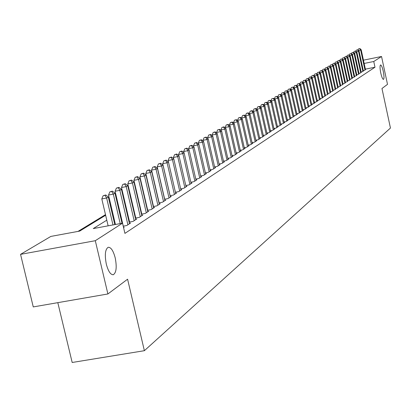 <?xml version="1.0" encoding="UTF-8"?>
<svg xmlns="http://www.w3.org/2000/svg" width="411" height="411" viewBox="0 0 411 411"><rect width="100%" height="100%" fill="white"/><g stroke="black" fill="none" stroke-linecap="round" stroke-linejoin="round"><path stroke-width="0.62" d="M380.771 73.05C379.872 68.36 379.805 65.657 380.576 64.943C381.429 65.138 382.322 67.265 383.263 71.319C384.157 75.989 384.223 78.691 383.458 79.415C382.61 79.236 381.716 77.114 380.771 73.05M106.31 264.109C104.558 254.871 105.19 249.261 108.201 247.283C110.96 247.17 113.302 250.715 115.214 257.913C116.96 267.063 116.339 272.663 113.338 274.712C110.595 274.877 108.252 271.347 106.31 264.109M57.812 302.66L72.177 362.481L144.374 350.696L390.45 128.037L381.968 88.504L387.506 84.353L381.542 56.492L373.763 61.501L364.151 63.453M144.374 350.696L127.585 279.208L107.893 293.968L33.26 306.919L20.55 254.358L50.861 236.417L79.708 231.09L105.637 215.246M143.357 191.547L143.095 191.706M137.397 195.184L137.074 195.379M131.299 198.903L130.914 199.135M125.067 202.705L124.62 202.977M118.692 206.594L118.178 206.903M112.167 210.571L111.587 210.925M105.493 214.64L78.018 231.403M363.283 70.574L364.608 70.307L365.466 69.567M361.146 71.961L362.492 71.689L363.36 70.939M358.983 73.364L360.344 73.086L361.228 72.331M356.789 74.787L358.171 74.509L359.065 73.739M354.57 76.225L355.972 75.943L356.871 75.167M352.319 77.689L353.737 77.402L354.652 76.61M350.033 79.169L351.472 78.876L352.402 78.075M347.721 80.669L349.18 80.376L350.121 79.564M345.374 82.19L346.853 81.892L347.809 81.07M342.995 83.731L344.495 83.433L345.461 82.596M340.585 85.298L342.106 84.995L343.087 84.147M338.135 86.885L339.681 86.577L340.673 85.714M335.653 88.493L337.22 88.18L338.227 87.307M333.136 90.127L334.724 89.809L335.751 88.925M330.583 91.781L332.196 91.458L333.234 90.564M327.993 93.461L329.627 93.138L330.68 92.223M325.363 95.167L327.022 94.833L328.091 93.914M322.697 96.893L324.382 96.559L325.466 95.624M319.989 98.65L321.7 98.311L323.313 97.258L322.799 97.361M317.241 100.433L318.977 100.089L320.616 99.02L320.092 99.123M314.451 102.241L316.213 101.892L317.878 100.803L317.343 100.911M311.62 104.075L313.408 103.721L315.093 102.622L314.559 102.724M308.743 105.94L310.557 105.581L312.273 104.461L311.728 104.569M305.825 107.831L307.669 107.466L309.406 106.331L308.851 106.439M302.856 109.752L304.731 109.383L306.498 108.232L305.933 108.34M299.845 111.705L301.746 111.33L303.544 110.158L302.969 110.271M296.783 113.688L298.72 113.308L300.544 112.116L299.963 112.234M293.675 115.702L295.643 115.316L297.492 114.104L296.901 114.222M290.515 117.746L292.514 117.356L294.394 116.128L293.798 116.246M287.304 119.827L289.334 119.431L291.25 118.183L290.639 118.301M284.042 121.944L286.107 121.538L288.049 120.269L287.433 120.392M280.728 124.091L282.825 123.68L284.802 122.391L284.171 122.514M277.353 126.275L279.485 125.858L281.494 124.543L280.857 124.672M273.926 128.494L276.094 128.073L278.139 126.737L277.487 126.865M270.438 130.749L272.647 130.323L274.723 128.967L274.06 129.095M266.893 133.046L269.138 132.609L271.25 131.232L270.577 131.366M263.287 135.383L265.573 134.936L267.72 133.539L267.032 133.673M259.618 137.757L261.941 137.31L264.124 135.882L263.43 136.015M255.883 140.177L258.247 139.719L260.471 138.266L259.762 138.404M252.087 142.638L254.491 142.17L256.752 140.69L256.032 140.834M248.218 145.14L250.669 144.667L252.971 143.162L252.236 143.305M244.278 147.688L246.775 147.205L249.117 145.674L248.372 145.818M240.271 150.282L242.814 149.789L245.197 148.232L244.437 148.381M236.191 152.923L238.776 152.424L241.206 150.837L240.43 150.986M232.035 155.615L234.671 155.106L237.142 153.493L236.351 153.642M227.797 158.353L230.484 157.834L233.006 156.19L232.2 156.344M223.486 161.143L226.22 160.619L228.788 158.944L227.966 159.098M219.089 163.989L221.878 163.455L224.493 161.744L223.656 161.908M214.609 166.887L217.45 166.342L220.116 164.6L219.263 164.765M210.042 169.841L212.939 169.286L215.657 167.513L214.789 167.678M205.382 172.851L208.341 172.286L211.11 170.483L210.221 170.647M200.635 175.923L203.65 175.348L206.476 173.504L205.572 173.678M195.79 179.052L198.867 178.472L201.744 176.591L200.825 176.766M190.848 182.248L193.987 181.652L196.926 179.735L195.985 179.915M185.808 185.505L189.009 184.904L192.009 182.946L191.048 183.126M180.66 188.834L183.933 188.217L186.99 186.219L186.013 186.404M180.963 190.154L173.786 158.908L172.461 159.679L168.12 160.521L175.42 192.225L178.749 191.598L181.873 189.563L180.871 189.748M170.046 195.693L173.457 195.05L176.643 192.97L175.625 193.165M164.57 199.232L168.053 198.58L171.31 196.453L170.267 196.648M158.975 202.844L162.535 202.181L165.859 200.008L164.796 200.208M153.257 206.538L156.894 205.86L160.295 203.64L159.206 203.846M147.415 210.309L151.135 209.62L154.608 207.355L153.493 207.56M141.446 214.167L145.247 213.458L148.797 211.146L147.662 211.357M135.342 218.107L139.231 217.388L142.858 215.02L141.697 215.236M129.1 222.135L133.077 221.401L136.786 218.981L135.599 219.202M123.223 226.163L126.783 225.511L130.58 223.034L129.362 223.26M123.562 227.612L124.23 227.18L123.495 227.314M106.798 220.183L93.266 228.583L122.524 223.178L124.918 233.386L374.991 67.224L365.379 69.161M146.727 206.029L146.46 206.199M140.803 209.821L140.485 210.026M134.751 213.699L134.371 213.941M128.561 217.666L128.119 217.948M122.237 221.719L121.728 222.043M129.475 221.56L129.033 221.848M135.651 217.553L135.27 217.799M141.692 213.638L141.374 213.843M147.6 209.8L147.338 209.975M107.893 293.968L95.301 240.702L20.55 254.358M363.442 60.176L381.542 56.492M374.991 67.224L373.763 61.501M122.524 223.178L95.301 240.702M144.564 196.735L144.302 196.9M138.615 200.429L138.296 200.63M132.537 204.205L132.152 204.442M126.321 208.064L125.874 208.341M119.961 212.009L119.447 212.328M113.457 216.052L112.876 216.412M111.73 211.521L112.311 211.167M118.317 207.493L118.83 207.18M124.754 203.558L125.201 203.286M131.052 199.715L131.433 199.479M137.207 195.949L137.526 195.754M143.223 192.271L143.49 192.112M112.974 224.945L106.644 198.015L108.324 197.039L114.803 224.606M108.129 225.839L101.8 198.934L106.644 198.015L105.077 195.359L105.75 194.973L103.14 195.728L105.077 195.359M103.14 195.728L101.8 198.934M108.324 197.039L105.75 194.973M120.228 223.605L113.318 194.131L114.962 193.175L122.016 223.276M115.434 224.488L108.519 195.04L113.318 194.131L111.761 191.511L112.419 191.13L109.845 191.875L111.761 191.511M109.845 191.875L108.519 195.04M114.962 193.175L112.419 191.13M127.898 224.786L119.837 190.334L121.445 189.394L129.475 223.754M123.274 226.158L115.09 191.233L119.837 190.334L118.291 187.745L118.938 187.37L116.395 188.104L118.291 187.745M116.395 188.104L115.09 191.233M121.445 189.394L118.938 187.37M134.166 220.692L126.208 186.62L127.78 185.705L135.712 219.685M129.588 222.048L121.512 187.514L126.208 186.62L124.677 184.066L125.309 183.702L122.802 184.421L124.677 184.066M122.802 184.421L121.512 187.514M127.78 185.705L125.309 183.702M140.295 216.695L132.44 182.987L133.981 182.094L141.805 215.708M135.764 218.03L127.795 183.876L132.44 182.987L130.924 180.465L131.541 180.11L129.064 180.819L130.924 180.465M129.064 180.819L127.795 183.876M133.981 182.094L131.541 180.11M146.29 212.78L138.538 179.437L140.038 178.564L147.765 211.819M141.8 214.1L133.935 180.321L138.538 179.437L137.027 176.946L137.634 176.596L135.188 177.3L137.027 176.946M135.188 177.3L133.935 180.321M140.038 178.564L137.634 176.596M152.152 208.952L144.497 175.97L145.967 175.112L153.601 208.012M147.708 210.257L139.94 176.843L144.497 175.97L143.002 173.504L143.593 173.165L141.179 173.853L143.002 173.504M141.179 173.853L139.94 176.843M145.967 175.112L143.593 173.165M157.891 205.212L150.334 172.569L151.772 171.731L159.309 204.288M153.488 206.497L145.823 173.437L150.334 172.569L148.844 170.133L149.424 169.805L147.04 170.483L148.844 170.133M147.04 170.483L145.823 173.437M151.772 171.731L149.424 169.805M163.506 201.544L156.041 169.245L157.449 168.423L164.893 200.64M159.144 202.813L151.572 170.103L156.041 169.245L154.567 166.84L155.132 166.512L152.779 167.185L154.567 166.84M152.779 167.185L151.572 170.103M157.449 168.423L155.132 166.512M169.008 197.958L161.631 165.987L163.008 165.186L170.365 197.069M164.683 199.212L157.208 166.84L161.631 165.987L160.167 163.614L160.722 163.29L158.394 163.953L160.167 163.614M158.394 163.953L157.208 166.84M163.008 165.186L160.722 163.29M174.387 194.444L167.102 162.802L168.453 162.016L175.718 193.576M170.108 195.682L162.72 163.65L167.102 162.802L165.648 160.449L166.193 160.141L163.897 160.788L165.648 160.449M163.897 160.788L162.72 163.65M168.453 162.016L166.193 160.141M179.664 191.002L172.461 159.679L171.017 157.356L171.551 157.048L169.281 157.696L171.017 157.356M169.281 157.696L168.12 160.521M173.786 158.908L171.551 157.048M184.827 187.632L177.711 156.622L179.006 155.867L186.101 186.8M173.735 158.867L173.411 157.454L177.711 156.622L176.278 154.325L176.797 154.027L174.557 154.659L176.278 154.325M174.557 154.659L173.411 157.454M179.006 155.867L176.797 154.027M189.887 184.328L182.854 153.627L184.123 152.887L191.136 183.512M178.898 155.774L178.595 154.454L182.854 153.627L181.431 151.356L181.945 151.063L179.73 151.685L181.431 151.356M179.73 151.685L178.595 154.454M184.123 152.887L181.945 151.063M194.85 181.092L187.894 150.688L189.142 149.964L196.073 180.295M183.958 152.743L183.676 151.51L187.894 150.688L186.481 148.443L186.984 148.155L184.796 148.772L186.481 148.443M184.796 148.772L183.676 151.51M189.142 149.964L186.984 148.155M199.71 177.922L192.836 147.811L194.054 147.102L200.912 177.136M188.916 149.779L188.654 148.628L192.836 147.811L191.434 145.592L191.922 145.309L189.764 145.915L191.434 145.592M189.764 145.915L188.654 148.628M194.054 147.102L191.922 145.309M204.478 174.809L197.681 144.991L198.878 144.292L205.654 174.043M193.776 146.866L193.535 145.797L197.681 144.991L196.288 142.792L196.766 142.514L194.629 143.115L196.288 142.792M194.629 143.115L193.535 145.797M198.878 144.292L196.766 142.514M209.148 171.757L202.428 142.227L203.604 141.543L210.304 171.007M198.544 144.014L198.323 143.028L202.428 142.227L201.046 140.048L201.518 139.781L199.402 140.372L201.046 140.048M199.402 140.372L198.323 143.028M203.604 141.543L201.518 139.781M213.735 168.767L207.087 139.509L208.238 138.841L214.866 168.027M203.224 141.22L203.013 140.31L207.087 139.509L205.716 137.361L206.178 137.094L204.087 137.68L205.716 137.361M204.087 137.68L203.013 140.31M208.238 138.841L206.178 137.094M218.231 165.833L211.655 136.848L212.785 136.19L219.34 165.109M207.812 138.481L207.622 137.639L211.655 136.848L210.293 134.721L210.745 134.459L208.68 135.039L210.293 134.721M208.68 135.039L207.622 137.639M212.785 136.19L210.745 134.459M222.644 162.951L216.14 134.238L217.244 133.596L223.733 162.242M212.312 135.789L212.138 135.024L216.14 134.238L214.783 132.131L215.23 131.874L213.186 132.445L214.783 132.131M213.186 132.445L212.138 135.024M217.244 133.596L215.23 131.874M226.975 160.126L220.537 131.674L221.627 131.042L228.043 159.432M216.731 133.154L216.571 132.455L220.537 131.674L219.191 129.593L219.628 129.342L217.609 129.902L219.191 129.593M217.609 129.902L216.571 132.455M221.627 131.042L219.628 129.342M231.223 157.356L224.853 129.162L225.922 128.54L232.272 156.668M221.067 130.564L220.923 129.938L224.853 129.162L223.517 127.097L223.949 126.85L221.945 127.41L223.517 127.097M221.945 127.41L220.923 129.938M225.922 128.54L223.949 126.85M235.395 154.634L229.091 126.691L230.139 126.085L236.423 153.961M225.32 128.026L225.192 127.461L229.091 126.691L227.766 124.651L228.187 124.41L226.209 124.959L227.766 124.651M226.209 124.959L225.192 127.461M230.139 126.085L228.187 124.41M239.49 151.962L233.253 124.271L234.28 123.67L240.502 151.299M229.502 125.535L229.389 125.031L233.253 124.271L231.938 122.247L232.349 122.01L230.391 122.555L231.938 122.247M230.391 122.555L229.389 125.031M234.28 123.67L232.349 122.01M243.512 149.337L237.337 121.892L238.349 121.302L244.504 148.684M233.607 123.089L233.505 122.648L237.337 121.892L236.032 119.889L236.438 119.652L234.496 120.192L236.032 119.889M234.496 120.192L233.505 122.648M238.349 121.302L236.438 119.652M247.463 146.758L241.349 119.555L242.341 118.974L248.439 146.121M237.635 120.685L237.548 120.305L241.349 119.555L240.055 117.572L240.45 117.341L238.534 117.87L240.055 117.572M238.534 117.87L237.548 120.305M242.341 118.974L240.45 117.341M251.342 144.225L245.295 117.258L246.266 116.688L252.303 143.598M241.596 118.327L241.524 118.003L245.295 117.258L244 115.291L244.396 115.07L242.495 115.594L244 115.291M242.495 115.594L241.524 118.003M246.266 116.688L244.396 115.07M255.154 141.738L249.164 115.003L250.124 114.443L256.094 141.122M245.485 116.015L245.424 115.743L249.164 115.003L247.884 113.056L248.27 112.835L246.389 113.354L247.884 113.056M246.389 113.354L245.424 115.743M250.124 114.443L248.27 112.835M258.899 139.293L252.971 112.784L253.911 112.239L259.824 138.687M249.307 113.739L252.971 112.784L251.696 110.857L252.077 110.641L250.212 111.155L251.696 110.857M250.212 111.155L249.261 113.523M253.911 112.239L252.077 110.641M262.583 136.889L256.711 110.605L257.635 110.066L263.492 136.298M253.068 111.504L256.711 110.605L255.447 108.699L255.817 108.483L253.972 108.992L255.447 108.699M253.972 108.992L253.032 111.34M257.635 110.066L255.817 108.483M266.2 134.531L260.384 108.468L261.293 107.939L267.093 133.945M256.762 109.305L260.384 108.468L259.13 106.577L259.495 106.367L257.666 106.865L259.13 106.577M257.666 106.865L256.736 109.192M261.293 107.939L259.495 106.367M269.755 132.208L263.996 106.362L264.89 105.843L270.638 131.633M260.389 107.148L263.996 106.362L262.747 104.486L263.107 104.281L261.304 104.779L262.747 104.486M261.304 104.779L260.374 107.081M264.89 105.843L263.107 104.281M273.253 129.922L267.551 104.291L268.429 103.783L274.122 129.362M263.96 105.026L267.551 104.291L266.307 102.437L266.662 102.236L264.874 102.724L266.307 102.437M264.874 102.724L263.954 105.011M268.429 103.783L266.662 102.236M276.695 127.682L271.044 102.257L271.907 101.753L277.543 127.127M269.811 100.418L268.383 100.705L269.811 100.418L271.044 102.257L267.499 102.966M268.383 100.705L267.484 102.956M271.907 101.753L270.155 100.217M280.076 125.473L274.476 100.258L275.329 99.765L280.913 124.929M273.253 98.434L271.841 98.717L273.253 98.434L274.476 100.258L270.993 100.952M271.841 98.717L270.957 100.921M275.329 99.765L273.592 98.239M283.405 123.3L277.857 98.291L278.694 97.803L284.227 122.766M276.639 96.482L275.236 96.765L276.639 96.482L277.857 98.291L274.43 98.974M275.236 96.765L274.373 98.923M278.694 97.803L276.973 96.292M286.678 121.168L281.181 96.354L282.003 95.876L287.484 120.639M279.968 94.566L278.576 94.843L279.968 94.566L281.181 96.354L277.81 97.027M278.576 94.843L277.733 96.96M282.003 95.876L280.302 94.371M289.894 119.067L284.448 94.448L285.26 93.98L290.69 118.543M283.246 92.675L281.864 92.953L283.246 92.675L284.448 94.448L281.139 95.111M281.864 92.953L281.037 95.023M285.26 93.98L283.575 92.485M293.064 116.996L287.669 92.573L288.465 92.11L293.85 116.483M286.472 90.816L285.1 91.093L286.472 90.816L287.669 92.573L284.412 93.23M285.1 91.093L284.294 93.122M288.465 92.11L286.791 90.631M296.182 114.962L290.834 90.728L291.615 90.276L296.953 114.458M289.647 88.987L288.286 89.259L289.647 88.987L290.834 90.728L287.633 91.376M288.286 89.259L287.495 91.252M291.615 90.276L289.961 88.807M299.254 112.958L293.947 88.915L294.723 88.468L300.009 112.465M292.771 87.189L291.42 87.461L292.771 87.189L293.947 88.915L290.798 89.547M291.42 87.461L290.644 89.408M294.723 88.468L293.079 87.009M302.275 110.985L297.019 87.127L297.775 86.685L303.02 110.497M295.848 85.416L294.502 85.683L295.848 85.416L297.019 87.127L293.916 87.754M294.502 85.683L293.742 87.6M297.775 86.685L296.151 85.236M305.25 109.043L300.035 85.37L300.785 84.933L305.984 108.566M298.874 83.669L297.543 83.936L298.874 83.669L300.035 85.37L296.989 85.981M297.543 83.936L296.799 85.812M300.785 84.933L299.172 83.495M308.178 107.132L303.01 83.639L303.75 83.207L308.902 106.66M301.854 81.953L300.533 82.221L301.854 81.953L303.01 83.639L300.009 84.245M300.533 82.221L299.804 84.055M303.75 83.207L302.152 81.779M311.06 105.252L305.938 81.933L306.663 81.512L311.774 104.784M304.787 80.258L303.477 80.525L304.787 80.258L305.938 81.933L302.984 82.529M303.477 80.525L302.763 82.328M306.663 81.512L305.08 80.094M313.901 103.397L308.825 80.253L309.54 79.837L314.605 102.94M307.68 78.593L306.375 78.855L307.68 78.593L308.825 80.253L305.918 80.839M306.375 78.855L305.676 80.623M309.54 79.837L307.967 78.429M316.701 101.574L311.661 78.599L312.365 78.188L317.39 101.121M310.526 76.955L309.231 77.217L310.526 76.955L311.661 78.599L308.8 79.174M309.231 77.217L308.548 78.948M312.365 78.188L310.808 76.79M319.455 99.775L314.461 76.97L315.155 76.564L320.138 99.328M313.331 75.336L312.047 75.598L313.331 75.336L314.461 76.97L311.641 77.54M312.047 75.598L311.374 77.299M315.155 76.564L313.608 75.177M322.167 98.003L317.22 75.362L317.898 74.966L322.841 97.561M316.095 73.744L314.821 74.001L316.095 73.744L317.22 75.362L314.441 75.922M314.821 74.001L314.158 75.67M317.898 74.966L316.367 73.584M324.844 96.256L319.933 73.78L320.606 73.389L325.507 95.825M318.818 72.177L317.549 72.434L318.818 72.177L319.933 73.78L317.2 74.334M317.549 72.434L316.902 74.067M320.606 73.389L319.085 72.017M327.48 94.535L322.609 72.223L323.272 71.838L328.132 94.109M321.5 70.63L320.241 70.882L321.5 70.63L322.609 72.223L319.917 72.768M320.241 70.882L319.609 72.49M323.272 71.838L321.767 70.476M330.079 92.84L325.245 70.687L325.902 70.307L330.721 92.418M324.145 69.105L322.892 69.361L324.145 69.105L325.245 70.687L322.594 71.226M322.892 69.361L322.275 70.933M325.902 70.307L324.407 68.956M332.638 91.17L327.844 69.171L328.492 68.796L333.275 90.754M326.75 67.604L325.507 67.856L326.75 67.604L327.844 69.171L325.235 69.7M325.507 67.856L324.901 69.397M328.492 68.796L327.007 67.455M335.165 89.521L330.408 67.681L331.045 67.312L335.792 89.115M329.319 66.125L328.086 66.371L329.319 66.125L330.408 67.681L327.834 68.2M328.086 66.371L327.49 67.887M331.045 67.312L329.571 65.976M337.652 87.897L332.936 66.207L333.562 65.842L338.268 87.497M331.852 64.666L330.624 64.912L331.852 64.666L332.936 66.207L330.398 66.726M330.624 64.912L330.038 66.397M333.562 65.842L332.103 64.517M340.108 86.3L335.422 64.758L336.039 64.399L340.714 85.899M334.349 63.222L333.131 63.474L334.349 63.222L335.422 64.758L332.925 65.267M333.131 63.474L332.556 64.933M336.039 64.399L334.595 63.083M342.527 84.717L337.878 63.325L338.489 62.97L343.123 84.327M336.809 61.804L335.597 62.051L336.809 61.804L337.878 63.325L335.417 63.828M335.597 62.051L335.037 63.484M338.489 62.97L337.051 61.665M344.911 83.161L340.303 61.917L340.899 61.568L345.502 82.775M339.234 60.407L338.032 60.653L339.234 60.407L340.303 61.917L337.873 62.41M338.032 60.653L337.482 62.056M340.899 61.568L339.476 60.268M347.264 81.625L342.687 60.525L343.283 60.181L347.845 81.244M341.628 59.03L340.436 59.271L341.628 59.03L342.687 60.525L340.293 61.013M340.436 59.271L339.897 60.648M343.283 60.181L341.865 58.891M349.581 80.114L345.045 59.153L345.625 58.814L350.157 79.739M343.992 57.668L342.805 57.91L343.992 57.668L345.045 59.153L342.682 59.636M342.805 57.91L342.276 59.261M345.625 58.814L344.223 57.53M351.873 78.619L347.367 57.802L347.942 57.468L352.438 78.249M346.319 56.322L345.142 56.564L346.319 56.322L347.367 57.802L345.04 58.275M345.142 56.564L344.618 57.894M347.942 57.468L346.55 56.189M354.128 77.145L349.658 56.466L350.223 56.137L354.688 76.78M348.615 55.002L347.444 55.238L348.615 55.002L349.658 56.466L347.362 56.934M347.444 55.238L346.935 56.543M350.223 56.137L348.847 54.869M356.358 75.691L351.919 55.151L352.479 54.822L356.907 75.331M350.881 53.692L349.72 53.933L350.881 53.692L351.919 55.151L349.653 55.613M349.72 53.933L349.216 55.213M352.479 54.822L351.107 53.564M358.556 74.257L354.148 53.851L354.703 53.528L359.101 73.903M353.121 52.408L351.965 52.644L353.121 52.408L354.148 53.851L351.919 54.309M351.965 52.644L351.472 53.898M354.703 53.528L353.342 52.279M360.724 72.839L356.352 52.567L356.897 52.248L361.264 72.49M355.325 51.134L354.179 51.37L355.325 51.134L356.352 52.567L354.148 53.019M354.179 51.37L353.696 52.603M356.897 52.248L355.546 51.005M362.867 71.447L358.52 51.303L359.06 50.99L363.396 71.098M357.503 49.88L356.363 50.111L357.503 49.88L358.52 51.303L356.352 51.75M356.363 50.111L355.89 51.324M359.06 50.99L357.719 49.752M364.978 70.065L360.668 50.055L361.197 49.746L365.502 69.726M359.651 48.642L358.52 48.873L359.651 48.642L360.668 50.055L358.52 50.496M358.52 48.873L358.053 50.065M361.197 49.746L359.866 48.519M113.338 274.712L112.968 274.774"/></g></svg>
